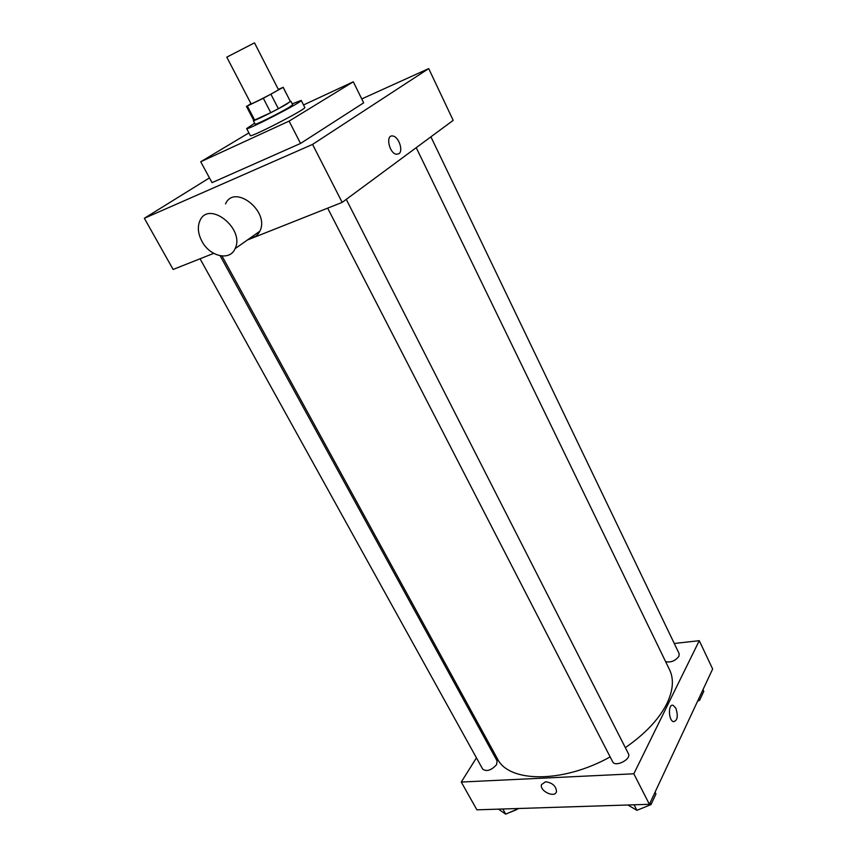 <?xml version="1.0" encoding="UTF-8"?>
<svg xmlns="http://www.w3.org/2000/svg" width="857" height="857" viewBox="0 0 857 857"><rect width="100%" height="100%" fill="white"/><g stroke="black" fill="none" stroke-linecap="round" stroke-linejoin="round"><path stroke-width="1.29" d="M254.497 42.85L226.784 57.151L251.08 103.826C250.662 104.811 279.511 89.921 278.471 89.685L254.497 42.85M250.94 103.568L247.341 106.011L263.345 98.298L283.142 87.35L278.321 89.385M270.973 94.324L278.364 108.71L290.405 101.576L283.142 87.35M283.174 87.264L290.405 101.576M278.364 108.71L270.769 112.674L263.345 98.298M246.377 106.257L253.758 120.409L270.769 112.674M253.661 120.226L253.329 120.633C252.804 121.887 277.625 109.578 287.191 103.815L290.341 101.297M290.866 101.255L292.676 104.79L289.013 107.382C279.478 113.178 254.668 125.454 255.161 124.147L253.329 120.633M254.743 120.216L247.341 106.011M292.194 103.847L301.214 100.408C303.657 101.287 245.948 131.078 246.645 128.571L254.668 123.204M301.214 100.408L304.792 107.468C307.342 108.55 249.73 138.288 250.319 135.588L246.645 128.571M303.528 104.972L353.298 81.801L289.088 121.116L200.731 161.748L248.894 132.878M353.298 81.801L363.668 102.829L300.55 143.44L212.022 182.648L200.731 161.748M209.462 177.902L144.351 218.278L312.569 144.405L428.704 68.592L361.75 98.941M398.901 153.724L396.48 154.26C389.099 153.478 385.264 134.356 392.817 136.017C398.666 136.531 403.583 150.864 398.901 153.724C403.583 150.875 398.666 136.531 392.817 136.017C385.254 134.356 389.099 153.478 396.48 154.26L398.901 153.724M247.394 239.992L342.168 202.391L453.192 120.366L428.704 68.592M342.168 202.391L312.569 144.405M144.351 218.278L173.125 269.462L213.693 253.361M250.587 238.364L255.343 236.489M225.53 203.912C234.464 183.312 270.201 211.7 259.821 231.219C257.689 235.536 254.24 237.967 249.494 238.514M300.55 143.44L289.088 121.116M201.931 241.288C209.794 256.607 229.965 261.289 235.064 248.701C245.359 228.937 208.754 199.799 199.949 220.678C197.303 226.805 197.967 233.682 201.931 241.288M416.223 147.672L669.585 669.81C674.063 679.151 673.163 690.41 666.896 703.576C659.033 719.173 645.182 733.871 625.331 747.647M610.152 756.902C562.513 783.534 508.587 782.677 497.392 758.691L222.017 256.029M346.26 199.37L628.417 753.699C631.727 759.216 615.155 767.636 612.626 761.723L327.653 208.144M430.9 136.831L679.151 653.655L678.937 656.28C675.305 660.897 670.87 662.697 665.643 661.679M220.153 255.772L497.103 760.909L496.578 764.658C491.382 770.336 486.765 771.857 482.737 769.2L200.056 258.771M476.438 757.845L461.27 782.045L633.826 773.796L699.269 640.682L674.266 643.478M487.376 740.416L486.562 741.701M461.27 782.045L476.888 809.833L649.392 804.305L633.826 773.796M649.392 804.305L712.649 668.996L699.269 640.682M675.884 708.268C678.294 716.173 677.491 720.651 673.473 721.701C668.299 720.437 668.021 703.318 673.173 705.365L675.884 708.268C678.294 716.173 677.491 720.651 673.463 721.701C668.299 720.437 668.021 703.318 673.173 705.365L675.884 708.268M545.555 781.766C552.347 782.752 556 785.976 556.493 791.429C555.379 798.467 539.589 791.332 541.453 784.669L545.555 781.766L541.453 784.669C539.589 791.332 555.379 798.467 556.493 791.429M498.474 809.137L505.694 814.15L518.828 808.483M505.694 814.15L502.845 808.997M516.525 809.683L510.001 812.372M697.63 701.133L699.612 700.308L703.79 691.331L702.986 689.671M699.612 700.308L698.798 698.626M627.892 804.991L636.912 810.326L650.999 804.594L655.959 793.946L655.059 792.189M636.912 810.326L634.073 804.798M650.999 804.594L650.088 802.827M647.389 806.062L641.786 808.344M235.064 248.701L259.821 231.219"/></g></svg>
